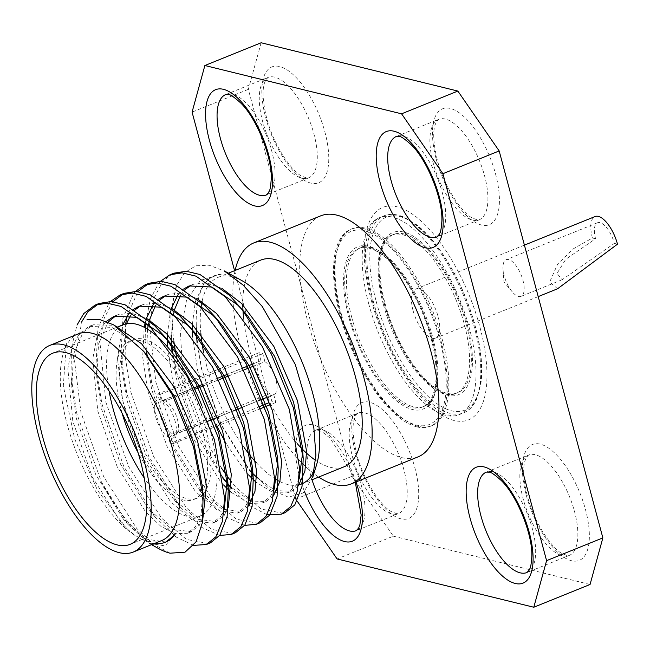 <?xml version="1.0" encoding="UTF-8"?>
<svg xmlns="http://www.w3.org/2000/svg" width="650" height="650" viewBox="0 0 650 650"><rect width="100%" height="100%" fill="white"/><g stroke="black" fill="none" stroke-linecap="round" stroke-linejoin="round"><path stroke-width="0.49" stroke-dasharray="3.25 2.44" d="M203.556 352.227A111.434 46.036 -112 0 0 207.123 367.64A111.434 46.036 -112 0 0 244.197 447.647M250.234 455.601A111.434 46.036 -112 0 0 251.444 457.088M256.124 462.475A111.434 46.036 -112 0 0 274.544 478.546M276.64 479.83A111.434 46.036 -112 0 0 278.558 480.894M279.866 481.569A111.434 46.036 -112 0 0 298.521 484.9M314.316 470.73A111.434 46.036 -112 0 0 316.55 464.848M242.084 280.727A111.434 46.036 -112 0 0 218.181 277.314A111.434 46.036 -112 0 0 202.036 301.567M201.784 302.803A111.434 46.036 -112 0 0 201.338 305.37M201.021 307.588A111.434 46.036 -112 0 0 200.85 333.548M201.679 340.868A111.434 46.036 -112 0 0 201.857 342.176M312.731 477.067L303.249 492.895L288.446 497.169L269.921 489.369L249.795 470.324L221.146 424.352L201.573 368.607L196.609 336.578L196.259 323.789A114.343 47.239 -112 0 1 197.389 304.086M195.406 301.397L204.165 283.189L214.061 275.836L221.325 274.162A114.343 47.239 -112 0 0 214.622 275.608A114.343 47.239 -112 0 0 198.331 299.26M198.25 299.601A114.343 47.239 -112 0 0 197.608 302.786M221.325 274.162L200.371 280.377L186.42 300.747L180.481 332.516L182.577 371.841L186.331 392.218A131.844 54.462 68 0 1 180.213 372.239A131.844 54.462 68 0 1 177.052 359.166M175.24 349.984A131.844 54.462 68 0 1 175.045 348.887M173.875 341.348A131.844 54.462 68 0 1 176.751 284.984L184.909 272.456L195.877 265.777L209.17 265.224L224.25 270.961M297.31 443.747A111.434 46.036 68 0 1 249.681 350.431A111.434 46.036 68 0 1 243.547 317.834M242.799 304.671A111.434 46.036 68 0 1 260.731 260.106M344.289 466.708A111.434 46.036 68 0 1 315.673 460.387M235.113 270.465A129.968 53.69 -112 0 0 240.89 348.278A129.968 53.69 -112 0 0 318.671 477.067M320.604 215.889A129.968 53.69 -112 0 0 307.71 321.246A129.968 53.69 -112 0 0 418.064 456.869M234.569 270.684L295.384 497.664M261.137 42.762L248.341 89.351L352.032 476.304L295.758 499.062L297.156 501.085M248.341 89.351L192.075 112.109M352.032 476.304L393.348 536.177L337.082 558.935M393.348 536.177L590.062 584.48M368.737 303.875A106.251 43.891 -112 0 0 457.494 415.261A106.251 43.891 -112 0 0 458.949 414.741A106.251 43.891 -112 0 0 459.802 299.788A106.251 43.891 -112 0 0 379.275 217.75A106.251 43.891 -112 0 0 377.869 218.392A106.251 43.891 -112 0 0 368.737 303.875M175.403 533.731L165.116 545.886L149.118 543.319L128.326 524.786L101.384 481.878L76.919 414.017L70.996 376.009L71.484 347.506L77.001 325.065M193.668 545.391L176.004 536.973L155.415 517.319L123.728 466.351L101.888 403.918L95.964 365.909L97.931 328.274L108.769 303.42L110.492 301.502M219.659 535.478L201.549 527.288L180.383 507.219L148.696 456.251L126.856 393.819L120.933 355.81L122.899 318.175L133.737 293.321L135.46 291.403M244.627 525.379L226.517 517.189L207.456 499.566L205.351 497.12L173.664 446.152L151.824 383.719L145.901 345.711L145.567 328.031M145.925 321.872L150.304 299.041L158.706 283.221L160.428 281.304M267.053 514.743L249.039 505.302M248.601 504.961L231.603 488.532M230.319 487.021L226.533 482.357M222.926 477.587L195.487 429.154L176.792 373.62L172.876 353.502M171.771 345.329L171.722 344.89M171.364 341.534L170.82 312.723M170.893 311.781L176.751 284.984M165.856 542.011L146.607 539.191L123.086 518.692L95.591 474.24L76.684 419.502L71.768 387.335L73.547 354.079L83.208 332.118L93.088 324.764L114.351 325.268M202.849 518.692L199.404 525.094L191.303 531.724L171.893 529.262L148.054 508.593L120.559 464.141L101.652 409.402L96.736 377.236L98.499 344.094L108.071 322.14M116.139 315.534L118.048 314.665L131.495 313.194L146.981 318.662M228.329 507.268L224.372 514.995L216.296 521.617L196.885 519.179L173.03 498.493L145.527 454.041L126.62 399.303L121.704 367.136L126.433 323.757M130.642 315.323L135.005 309.896M141.115 305.435L142.992 304.574L156.447 303.095L171.949 308.563M248.43 506.082L241.264 511.517L221.853 509.08L197.998 488.394L170.495 443.942L151.596 389.204L146.673 357.037L147.493 329.16M148.509 323.537L149.207 320.588M155.61 305.224L159.973 299.796M166.083 295.344L167.993 294.466L181.439 293.004L196.926 298.464M273.398 495.983L266.207 501.434L251.623 501.101M249.161 500.11L231.644 487.598M222.966 478.294L195.463 433.843L176.564 379.104L172.112 352.527M171.291 338.504L173.176 314.901M173.485 313.438L174.176 310.489M180.578 295.124L184.941 289.697M191.051 285.244L192.961 284.367L206.407 282.904L221.894 288.364M298.366 485.883L291.2 491.327L275.332 490.523L256.612 477.498M248.007 468.276L220.431 423.743L201.532 369.005L197.121 342.81M196.259 328.404L196.259 323.789M154.399 543.506A114.343 47.239 68 0 1 140.79 538.736A114.343 47.239 68 0 1 126.718 528.434L120.494 521.771L92.267 477.019L72.8 421.07L67.852 368.688L71.728 347.977L79.316 333.686L89.18 326.341L111.979 327.413L137.694 345.312L145.957 354.088M202.792 492.334L201.216 512.793L195.512 526.663L187.419 533.301L175.394 533.756L160.729 526.199L145.462 511.672L117.236 466.919L97.768 410.971L92.82 358.589L96.704 337.878L104.293 323.586L106.291 321.425M224.266 509.308L220.48 516.563L212.396 523.193L192.985 520.739L170.43 501.573L142.204 456.82L122.736 400.871L117.447 358.613L122.704 324.911M128.18 314.852L133.786 309.164M194.204 331.971L197.771 336.074M249.234 499.208L245.456 506.472L237.388 513.086L217.969 510.648L195.398 491.473L167.18 446.721L147.704 390.78L142.691 357.053L144.186 327.283M145.47 321.596L146.461 318.224M153.148 304.752L158.763 299.065M219.172 321.88L222.739 325.975M277.461 457.145L277.713 462.483M274.211 489.109L270.424 496.372L262.324 503.003L250.299 503.457M248.852 503.043L231.351 492.456M228.361 489.751L227.752 489.174M223.836 485.209L220.366 481.374L192.148 436.629L172.673 380.681L167.651 346.84M167.424 334.506L170.251 312.211M170.438 311.496L171.429 308.124M178.116 294.653L183.731 288.966M244.14 311.781L247.707 315.876M302.429 447.046L302.681 452.384M299.179 479.009L295.392 486.273L287.3 492.903L273.106 492.708L256.319 482.357M253.329 479.651L252.728 479.074M248.804 475.109L245.342 471.274L226.119 443.779M216.921 426.108L197.649 370.581L192.619 336.741M192.4 324.407L195.219 302.112M66.381 343.484L63.31 385.921L74.758 439.164L97.687 490.62L126.718 528.434M170.04 553.191L153.571 544.351L136.573 528.231L103.716 476.767L80.941 412.384L74.596 361.148L81.803 321.669M208.366 543.562L186.42 539.411L161.541 518.131L128.684 466.668L105.918 402.285L99.897 342.022L104.195 318.199L112.905 301.657M233.334 533.463L211.396 529.311L186.509 508.032L153.652 456.568L130.886 392.186L125.117 356.33L125.669 323.919M126.904 316.664L137.873 291.558M258.302 523.364L236.364 519.212L211.477 497.941L178.62 446.469L155.854 382.086L149.597 326.324M149.687 324.342L149.882 321.189M149.939 320.385L154.318 297.464L162.736 281.588L172.006 274.064M283.278 513.264L261.332 509.113L236.454 487.841L231.684 482.146M227.476 476.669L226.956 475.962M221.341 467.902L201.679 432.315L186.331 392.218M158.373 548.446A131.844 54.462 68 0 1 101.384 481.878M161.769 540.524A111.434 46.036 68 0 1 137.865 537.119A111.434 46.036 68 0 1 77.317 454.488A111.434 46.036 68 0 1 63.399 352.991A111.434 46.036 68 0 1 78.211 333.921M201.744 405.381A103.098 42.591 68 0 1 210.722 432.299A103.098 42.591 68 0 1 204.531 513.597M203.214 514.499A103.098 42.591 68 0 1 200.493 515.881A103.098 42.591 68 0 1 144.243 477.969M109.094 391.072A103.098 42.591 68 0 1 123.183 324.724M122.233 413.546A85.394 35.279 68 0 1 121.347 410.361A85.394 35.279 68 0 1 129.821 341.136A85.394 35.279 68 0 1 202.329 430.243A85.394 35.279 68 0 1 193.854 499.468A85.394 35.279 68 0 1 138.06 452.684M124.865 408.939A85.394 35.279 -112 0 0 197.373 498.046A85.394 35.279 -112 0 0 198.055 405.649A85.394 35.279 -112 0 0 133.339 339.714A85.394 35.279 -112 0 0 124.865 408.939M518.521 296.498A19.784 8.174 -112 0 0 520.999 296.384A19.784 8.174 -112 0 0 522.145 277.656A19.784 8.174 -112 0 0 508.633 259.586A19.784 8.174 -112 0 0 506.155 259.699A19.784 8.174 -112 0 0 503.035 269.1A19.784 8.174 -112 0 0 512.216 291.793A19.784 8.174 -112 0 0 518.521 296.498M600.015 222.625A19.784 8.174 -112 0 0 597.537 222.739A19.784 8.174 -112 0 0 595.579 238.778L565.768 259.252L557.017 273.431L562.161 279.711L614.339 243.384A19.784 8.174 -112 0 0 600.015 222.625M557.586 288.762L549.689 282.019L557.619 264.119L573.381 248.779L592.418 237.998A26.455 10.928 68 0 1 595.043 216.556M614.339 243.384L617.5 244.156M592.418 237.998L595.579 238.778M413.059 310.546A26.455 10.928 -112 0 0 435.516 338.146A26.455 10.928 -112 0 0 435.727 309.522A26.455 10.928 -112 0 0 415.683 289.096A26.455 10.928 -112 0 0 413.059 310.546M404.259 233.976A85.394 35.279 -112 0 0 393.583 234.455A85.394 35.279 -112 0 0 385.109 303.68A85.394 35.279 -112 0 0 457.616 392.787A85.394 35.279 -112 0 0 462.581 311.959A85.394 35.279 -112 0 0 404.259 233.976M383.354 304.395A85.394 35.279 -112 0 0 455.861 393.502A85.394 35.279 -112 0 0 456.544 301.104A85.394 35.279 -112 0 0 391.82 235.17A85.394 35.279 -112 0 0 383.354 304.395M169.496 437.767A20.621 8.515 68 0 1 155.577 416.479A20.621 8.515 68 0 1 159.242 399.498L163.353 400.424A18.119 7.483 68 0 0 162.077 400.652A18.119 7.483 68 0 0 160.696 416.788A18.119 7.483 68 0 0 172.347 433.981L169.496 437.767L170.958 443.227L260.081 406.396M172.347 433.981L269.774 393.591A18.119 7.483 68 0 1 258.887 376.009A18.119 7.483 68 0 1 260.553 360.831A18.119 7.483 68 0 1 260.959 360.693L252.988 363.935M243.409 367.819L228.036 374.067M218.465 377.959L203.093 384.215M193.984 387.928L163.353 400.424M254.044 365.942L264.908 361.668A18.119 7.483 68 0 1 275.803 379.251A18.119 7.483 68 0 1 274.137 394.428A18.119 7.483 68 0 1 273.723 394.558L174.387 434.484A18.119 7.483 68 0 0 175.662 434.249A18.119 7.483 68 0 0 177.296 432.851L174.947 436.402A20.621 8.515 68 0 1 171.47 438.254L174.387 434.484M177.296 432.851A18.119 7.483 68 0 0 176.248 415.773A18.119 7.483 68 0 0 165.401 400.928L194.675 389.35M198.282 387.92L199.981 387.254M203.881 385.71L219.31 379.624M228.963 375.822L244.392 369.736M165.401 400.928L161.216 399.986A20.621 8.515 68 0 1 173.68 416.788A20.621 8.515 68 0 1 174.947 436.402M161.216 399.986L159.754 394.526L262.787 353.746A26.455 10.928 -112 0 0 258.838 352.779L157.779 394.038L159.242 399.498M264.908 361.668L262.787 353.746M260.959 360.693L258.838 352.779M273.723 394.558L275.844 402.472A26.455 10.928 -112 0 1 271.895 401.505L269.774 393.591M260.821 408.509L172.933 443.714L171.47 438.254M275.844 402.472L270.53 404.609M170.958 443.227A26.455 10.928 -112 0 0 172.933 443.714M159.754 394.526A26.455 10.928 -112 0 0 157.779 394.038M341.047 315.721A104.162 43.03 -112 0 0 437.669 418.048A104.162 43.03 -112 0 0 392.584 249.771A104.162 43.03 -112 0 0 341.047 315.721M416.975 426.912A106.226 43.883 68 0 1 344.427 329.908A106.226 43.883 68 0 1 350.602 229.369A106.226 43.883 68 0 1 440.798 340.21A106.226 43.883 68 0 1 430.259 426.319A106.226 43.883 68 0 1 416.975 426.912M341.559 314.876A106.226 43.883 68 0 1 349.31 230.181A106.226 43.883 68 0 1 352.089 228.768A106.226 43.883 68 0 1 442.284 339.609A106.226 43.883 68 0 1 431.746 425.718A106.226 43.883 68 0 1 428.764 426.636A106.226 43.883 68 0 1 341.559 314.876M348.952 317.663A87.482 36.14 -112 0 0 430.105 403.593A87.482 36.14 -112 0 0 392.234 262.283A87.482 36.14 -112 0 0 348.952 317.663M351.699 317.192A85.394 35.279 -112 0 0 424.206 406.299A85.394 35.279 -112 0 0 424.897 313.909A85.394 35.279 -112 0 0 360.173 247.967A85.394 35.279 -112 0 0 351.699 317.192M349.944 317.907A85.394 35.279 -112 0 0 422.451 407.014A85.394 35.279 -112 0 0 427.416 326.186A85.394 35.279 -112 0 0 369.094 248.203A85.394 35.279 -112 0 0 358.41 248.682A85.394 35.279 -112 0 0 349.944 317.907M355.306 482.243L352.154 473.696L330.289 438.319L322.319 431.901L318.598 430.284L315.713 430.219L357.914 413.148L355.582 415.732L354.331 418.949C352.016 426.302 352.787 437.962 356.639 453.927C364.268 483.397 383.248 508.357 391.893 511.859L396.687 513.703L398.523 513.557A54.153 22.368 -112 0 0 398.954 454.968A54.153 22.368 -112 0 0 357.914 413.148A54.153 22.368 -112 0 0 352.544 457.048A54.153 22.368 -112 0 0 398.523 513.557L356.322 530.628A54.153 22.368 -112 0 0 356.752 472.038A54.153 22.368 -112 0 0 315.713 430.219A54.153 22.368 -112 0 0 310.342 474.118A54.153 22.368 -112 0 0 312 479.765M356.013 481.959A62.481 25.813 -112 0 0 311.244 424.613A62.481 25.813 -112 0 0 299.358 475.995A62.481 25.813 -112 0 0 304.558 491.701M526.963 572.52A54.153 22.368 -112 0 0 527.394 513.931A54.153 22.368 -112 0 0 486.354 472.119L528.556 455.049A54.153 22.368 -112 0 0 523.185 498.948A54.153 22.368 -112 0 0 569.164 555.457A54.153 22.368 -112 0 0 569.595 496.868A54.153 22.368 -112 0 0 528.556 455.049L526.232 457.632L524.972 460.85C522.665 468.203 523.429 479.863 527.28 495.82C534.918 525.289 553.889 550.249 562.534 553.759L567.328 555.604L569.164 555.457L526.963 572.52M266.378 194.951A54.153 22.368 -112 0 0 266.809 136.362A54.153 22.368 -112 0 0 225.769 94.543L267.971 77.48A54.153 22.368 -112 0 0 262.6 121.371A54.153 22.368 -112 0 0 308.579 177.881A54.153 22.368 -112 0 0 309.01 119.291A54.153 22.368 -112 0 0 267.971 77.48L265.639 80.056L264.387 83.281C262.072 90.626 262.844 102.286 266.695 118.251C274.324 147.721 293.304 172.681 301.949 176.191L306.743 178.027L308.579 177.881L266.378 194.951M437.019 236.852A54.153 22.368 -112 0 0 437.45 178.254A54.153 22.368 -112 0 0 396.411 136.443L438.612 119.372A54.153 22.368 -112 0 0 433.241 163.272A54.153 22.368 -112 0 0 479.221 219.781A54.153 22.368 -112 0 0 479.651 161.192A54.153 22.368 -112 0 0 438.612 119.372L436.288 121.956L435.029 125.174C432.721 132.527 433.485 144.186 437.336 160.144C444.974 189.621 463.946 214.581 472.591 218.083L477.384 219.928L479.221 219.781L437.019 236.852M355.623 453.237A62.481 25.813 -112 0 0 413.587 514.613A62.481 25.813 -112 0 0 386.539 413.676A62.481 25.813 -112 0 0 355.623 453.237M526.264 495.137A62.481 25.813 -112 0 0 584.228 556.514A62.481 25.813 -112 0 0 557.18 455.577A62.481 25.813 -112 0 0 526.264 495.137M265.679 117.561A62.481 25.813 -112 0 0 323.643 178.937A62.481 25.813 -112 0 0 296.595 78A62.481 25.813 -112 0 0 265.679 117.561M436.321 159.461A62.481 25.813 -112 0 0 494.284 220.838A62.481 25.813 -112 0 0 467.236 119.901A62.481 25.813 -112 0 0 436.321 159.461M371.288 300.284A114.554 47.32 -112 0 0 477.547 412.815A114.554 47.32 -112 0 0 427.968 227.76A114.554 47.32 -112 0 0 371.288 300.284M384.126 303.436A87.482 36.14 -112 0 0 465.27 389.366A87.482 36.14 -112 0 0 427.407 248.056A87.482 36.14 -112 0 0 384.126 303.436M376.212 301.494A104.162 43.03 -112 0 0 472.834 403.821A104.162 43.03 -112 0 0 427.749 235.552A104.162 43.03 -112 0 0 376.212 301.494M373.466 301.966A106.251 43.891 -112 0 0 463.677 412.831A106.251 43.891 -112 0 0 464.531 297.879A106.251 43.891 -112 0 0 384.004 215.832A106.251 43.891 -112 0 0 373.466 301.966M301.738 483.917L311.781 479.854M218.181 277.314L228.41 273.171M377.869 218.392L373.376 222.162L369.598 228.808C363.358 244.051 364.26 268.109 372.304 300.974C380.908 331.979 393.729 359.239 410.767 382.761C423.126 398.97 434.233 409.183 444.064 413.416C450.279 415.886 454.756 416.496 457.494 415.261M70.996 376.009L71.768 387.335M155.415 517.319L148.054 508.593M95.964 365.909L96.736 377.236M180.383 507.219L173.03 498.493M120.933 355.81L121.704 367.136M205.351 497.12L197.998 488.394M145.901 345.711L146.673 357.037M170.869 335.611L171.048 338.244M128.269 524.834L123.086 518.692M187.419 533.293L191.311 531.724M212.396 523.193L216.279 521.625M237.364 513.094L241.256 511.526M262.332 503.003L266.216 501.426M287.3 492.903L291.192 491.327M89.196 326.332L93.08 324.764M114.173 316.233L118.048 314.665M139.132 306.134L143.024 304.566M164.101 296.034L167.984 294.466M189.069 285.943L192.961 284.367M214.037 275.844L214.622 275.608M137.865 537.119L140.79 538.736M149.118 543.335L151.531 544.668M63.399 352.991L66.316 343.46M117.341 327.08L52.845 353.169M200.493 515.881L130.154 544.326M133.339 339.714L129.821 341.136M197.373 498.046L193.854 499.468M503.035 269.1L503.929 281.938L512.216 291.793M597.537 222.739L506.155 259.699M562.169 279.727L520.999 296.384M524.412 245.123L415.683 289.096M538.208 296.611L435.516 338.146M393.583 234.455L391.82 235.17C388.854 235.544 385.653 239.306 382.216 246.447C377.358 259.212 378.081 278.265 384.377 303.607C393.965 339.389 413.993 371.499 429.479 384.191L441.114 392.064C447.533 394.761 452.449 395.233 455.861 393.502L457.616 392.787M458.949 414.741L463.677 412.831C468.967 410.857 473.33 406.242 476.759 398.994L480.773 384.516C482.714 371.345 481.772 355.566 477.945 337.163C471.055 306.256 459.046 278.135 441.911 252.793C433.379 240.549 424.775 231.083 416.098 224.396L403.333 216.816C395.696 213.866 389.252 213.541 384.004 215.832L379.275 217.75M260.553 360.831L162.077 400.652M274.137 394.428L267.841 396.971M258.091 400.92L242.864 407.071M238.981 408.647L237.144 409.386M233.114 411.019L217.896 417.17M214.012 418.746L212.176 419.486M208.146 421.119L175.662 434.249M349.31 230.181C345.312 232.546 341.949 236.681 339.227 242.588L335.229 257.181C332.954 273.276 334.807 292.736 340.795 315.543C351.512 356.785 376.789 399.856 399.872 417.016L412.888 424.734C418.957 427.082 424.255 427.716 428.764 426.636M430.259 426.319L431.746 425.718M350.602 229.369L352.089 228.768M422.451 407.014L424.206 406.299C427.863 405.178 431.072 401.416 433.818 395.021L436.702 381.266C437.783 368.111 435.793 352.527 430.723 334.498C423.589 310.456 413.368 289.608 400.075 271.952L386.141 256.912C372.279 247.268 363.626 244.286 360.173 247.967L358.41 248.682"/><path stroke-width="0.97" d="M244.197 447.647A111.434 46.036 -112 0 0 250.234 455.601M251.444 457.088A111.434 46.036 -112 0 0 256.124 462.475M274.544 478.546A111.434 46.036 -112 0 0 276.64 479.83M278.558 480.894A111.434 46.036 -112 0 0 279.866 481.569M298.521 484.9A111.434 46.036 -112 0 0 301.738 483.917A111.434 46.036 -112 0 0 314.316 470.73M312.796 477.084L316.55 464.848A111.434 46.036 -112 0 0 302.632 363.358A111.434 46.036 -112 0 0 242.084 280.727L224.283 270.896M202.036 301.567A111.434 46.036 -112 0 0 201.784 302.803M201.338 305.37A111.434 46.036 -112 0 0 201.021 307.588M200.85 333.548A111.434 46.036 -112 0 0 201.679 340.868M201.857 342.176A111.434 46.036 -112 0 0 203.556 352.227M197.608 302.786A114.343 47.239 -112 0 0 197.389 304.086M177.052 359.166A131.844 54.462 68 0 1 175.24 349.984M175.045 348.887A131.844 54.462 68 0 1 173.875 341.348M224.25 270.961L243.238 285.179L262.275 306.524L295.279 364.439L313.836 427.635L315.908 455.236L312.731 477.067M243.547 317.834A111.434 46.036 68 0 1 242.978 310.497M242.97 310.253A111.434 46.036 68 0 1 242.799 304.671M228.41 273.171L260.731 260.106A111.434 46.036 68 0 1 345.183 346.141A111.434 46.036 68 0 1 344.289 466.708L311.781 479.854M315.673 460.387A111.434 46.036 68 0 1 302.583 449.369M302.307 449.093A111.434 46.036 68 0 1 297.31 443.747M318.671 477.067A129.968 53.69 -112 0 0 351.244 483.892A129.968 53.69 -112 0 0 352.284 343.273A129.968 53.69 -112 0 0 253.784 242.921A129.968 53.69 -112 0 0 235.113 270.465M351.244 483.892L418.064 456.869A129.968 53.69 -112 0 0 419.104 316.249A129.968 53.69 -112 0 0 320.604 215.889L253.784 242.921M297.156 501.085L337.082 558.935L533.788 607.238L546.585 560.649L442.902 173.696L401.586 113.823L204.872 65.52L192.075 112.109L234.569 270.684M295.384 497.664L295.758 499.062M533.788 607.238L590.062 584.48L602.859 537.891L499.176 150.938L457.852 91.065L261.137 42.762L204.872 65.52M602.859 537.891L546.585 560.649M499.176 150.938L442.902 173.696M457.852 91.065L401.586 113.823M77.001 325.065L83.801 313.519L95.054 305.094L107.201 303.16L121.079 306.451L150.467 327.178L187.493 376.967L214.419 439.66L224.599 498.249L222.487 521.178L215.865 536.794L206.407 544.489L193.668 545.391M110.492 301.502L120.006 295.002L132.153 293.061L146.039 296.351L175.443 317.078L212.461 366.868L239.387 429.561L249.568 488.15L247.463 511.079L240.833 526.695L231.359 534.398L219.659 535.478M135.46 291.403L144.958 284.911L157.105 282.961L170.999 286.244L200.411 306.987L237.429 356.769L264.363 419.461L274.544 478.051L272.431 500.979L265.801 516.596L256.327 524.298L244.627 525.379M145.567 328.031L145.925 321.872M160.428 281.304L169.934 274.804L182.081 272.862L195.967 276.144L225.379 296.887L262.397 346.669L289.331 409.362L299.512 467.951L297.399 490.88L290.769 506.496L281.304 514.199L267.053 514.743M249.039 505.302L248.601 504.961M231.603 488.532L227.988 484.258M226.533 482.357L222.926 477.587M172.876 353.502L171.771 345.329M171.722 344.89L171.364 341.534M170.82 312.723L170.893 311.781M154.399 543.506A114.343 47.239 68 0 0 165.319 542.238A114.343 47.239 68 0 0 175.403 533.731L174.428 535.194L165.856 542.011M114.351 325.268L141.578 343.744L173.964 386.807L197.6 441.074L206.416 485.566L202.849 518.692M108.071 322.14L116.139 315.534M146.981 318.662L166.554 333.645L198.933 376.707L222.568 430.974L231.303 474.346L228.329 507.268M126.433 323.757L130.642 315.323M135.005 309.896L141.115 305.435M171.949 308.563L191.523 323.546L223.909 366.608L247.536 420.875L256.644 471.575L254.954 491.4L248.43 506.082M147.493 329.16L148.509 323.537M149.207 320.588L155.61 305.224M159.973 299.796L166.083 295.344M196.926 298.464L216.491 313.446L248.877 356.509L272.504 410.776L281.613 461.476L279.931 481.309L273.398 495.983M251.623 501.101L249.161 500.11M231.644 487.598L227.963 483.892M227.793 483.714L222.966 478.294L227.801 484.031M172.112 352.527L171.641 346.938M171.502 344.63L171.291 338.504M173.176 314.901L173.485 313.438M174.176 310.489L180.578 295.124M184.941 289.697L191.051 285.244M221.894 288.364L241.459 303.347L273.845 346.418L297.473 400.676L306.581 451.376L304.899 471.209L298.366 485.883M256.612 477.498L252.931 473.793M252.769 473.614L249.762 470.364M197.121 342.81L196.495 334.904M196.471 334.531L196.259 328.404M145.957 354.088L174.59 396.549L193.708 442.642L202.548 487.443L202.792 492.334M106.291 321.425L114.173 316.233L136.971 317.322L162.662 335.213L172.803 346.174L199.558 386.449L218.684 432.551L227.516 477.344L224.266 509.308M122.704 324.911L128.18 314.852M133.786 309.164L139.116 306.142L161.915 307.214L187.631 325.114L194.204 331.971M112.905 301.657L124.053 293.361L136.199 291.428L150.077 294.726L179.465 315.453L197.771 336.074L224.526 376.35L243.653 422.451L252.493 467.244L249.234 499.208M144.186 327.283L145.47 321.596M146.461 318.224L153.148 304.752M158.763 299.065L164.084 296.043L186.891 297.115L212.607 315.014L219.172 321.88M137.873 291.558L149.029 283.262L161.168 281.336L175.045 284.627L204.433 305.354L215.402 317.273L222.739 325.975L249.494 366.251L268.621 412.352L277.461 457.145L278.233 468.496L277.079 496.389L269.831 514.971L260.382 522.665L258.302 523.364M277.713 462.483L274.211 489.109M250.299 503.457L248.852 503.043M231.351 492.456L228.361 489.751M227.752 489.174L223.836 485.209M167.651 346.84L167.399 340.072M167.399 339.763L167.424 334.506M170.251 312.211L170.438 311.496M171.429 308.124L178.116 294.653M183.731 288.966L189.085 285.935L211.876 287.024L237.575 304.923L244.14 311.781M172.006 274.064L173.981 273.171L186.127 271.237L200.005 274.519L229.409 295.254L247.707 315.876L274.463 356.151L293.589 402.252L302.429 447.046L303.201 458.396L302.047 486.289L294.799 504.871L285.334 512.566L283.278 513.264M302.681 452.384L299.179 479.009M256.319 482.357L253.329 479.651M252.728 479.074L248.804 475.109M226.119 443.779L216.921 426.108M192.619 336.741L192.376 329.973M192.368 329.664L192.4 324.407M195.219 302.112L195.406 301.397M151.531 544.668L158.373 548.446A131.844 54.462 68 0 0 170.04 553.191L185.031 552.183L196.121 541.84L202.321 522.811L203.125 496.551L193.481 446.664L172.412 394.981L143.626 351.268L113.62 324.854L99.572 319.483L87.019 319.646M81.803 321.669L87.823 311.886L99.068 303.469L111.215 301.527L125.101 304.817L154.497 325.553L165.466 337.464L196.389 384.256L218.449 438.035L228.296 488.694L227.134 516.587L219.887 535.169L210.438 542.856L208.366 543.562M190.434 327.364L221.357 374.156L243.417 427.936L253.264 478.595L252.102 506.488L244.855 525.07L235.422 532.756L233.334 533.463M125.669 323.919L126.904 316.664M215.402 317.273L246.334 364.057L268.385 417.836L278.233 468.496M149.597 326.324L149.687 324.342M149.882 321.189L149.939 320.385M240.37 307.174L271.302 353.957L293.353 407.737L303.201 458.396M231.684 482.146L227.476 476.669M226.956 475.962L221.341 467.902M49.725 345.442L78.211 333.921A111.434 46.036 68 0 1 172.819 450.198A111.434 46.036 68 0 1 161.769 540.524L133.282 552.045A111.434 46.036 68 0 1 38.667 435.776A111.434 46.036 68 0 1 49.725 345.442A111.434 46.036 68 0 1 144.332 461.719A111.434 46.036 68 0 1 133.282 552.045M140.384 460.744A103.098 42.591 68 0 1 130.154 544.326A103.098 42.591 68 0 1 52.016 464.718A103.098 42.591 68 0 1 52.845 353.169A103.098 42.591 68 0 1 140.384 460.744M204.531 513.597A103.098 42.591 68 0 1 203.214 514.499M144.243 477.969A103.098 42.591 68 0 1 109.094 391.072M117.341 327.08L123.183 324.724A103.098 42.591 68 0 1 201.744 405.381M138.06 452.684A85.394 35.279 68 0 1 122.233 413.546M524.412 245.123L595.043 216.556A26.455 10.928 68 0 1 617.5 244.156L557.586 288.762L538.208 296.611M252.988 363.935L243.409 367.819M228.036 374.067L218.465 377.959M203.093 384.215L193.984 387.928M194.675 389.35L198.282 387.92M199.981 387.254L203.881 385.71M219.31 379.624L228.963 375.822M244.392 369.736L254.044 365.942M260.081 406.396L268.726 402.821M270.53 404.609L260.821 408.509M312 479.765A54.153 22.368 -112 0 0 356.322 530.628L358.646 528.044L359.897 524.826L361.164 515.011L355.306 482.243M304.558 491.701A62.481 25.813 -112 0 0 350.358 541.791A62.481 25.813 -112 0 0 356.013 481.959M480.984 516.019A54.153 22.368 -112 0 0 526.963 572.52L529.287 569.944C529.734 567.84 530.766 570.472 531.806 556.912C532.984 534.682 516.734 494.902 500.931 480.22C494.504 474.508 490.604 471.827 489.239 472.184L486.354 472.119A54.153 22.368 -112 0 0 480.984 516.019M469.999 517.896A62.481 25.813 -112 0 0 527.962 579.272A62.481 25.813 -112 0 0 500.914 478.335A62.481 25.813 -112 0 0 469.999 517.896M220.399 138.442A54.153 22.368 -112 0 0 266.378 194.951L268.702 192.368C269.149 190.271 270.173 192.896 271.221 179.335C272.399 157.105 256.149 117.333 240.346 102.643C233.919 96.931 230.019 94.258 228.654 94.608L225.769 94.543A54.153 22.368 -112 0 0 220.399 138.442M209.414 140.319A62.481 25.813 -112 0 0 267.377 201.695A62.481 25.813 -112 0 0 240.329 100.758A62.481 25.813 -112 0 0 209.414 140.319M391.04 180.343A54.153 22.368 -112 0 0 437.019 236.852L439.343 234.268C439.79 232.164 440.814 234.796 441.862 221.236C443.04 199.006 426.79 159.226 410.987 144.544C404.56 138.832 400.66 136.151 399.295 136.508L396.411 136.443A54.153 22.368 -112 0 0 391.04 180.343M380.055 182.219A62.481 25.813 -112 0 0 438.019 243.596A62.481 25.813 -112 0 0 410.971 142.659A62.481 25.813 -112 0 0 380.055 182.219M171.048 338.244L171.486 344.614M165.319 542.238L166.343 541.824M147.834 356.273L143.618 351.276M202.548 487.443L203.174 496.551M172.803 346.174L165.466 337.464M227.516 477.344L228.296 488.694M252.493 467.244L253.264 478.595M173.981 273.171L169.959 274.796M149.013 283.27L144.991 284.895M124.044 293.369L120.014 294.994M99.076 303.469L95.046 305.094M285.334 512.566L281.304 514.199M260.366 522.665L256.336 524.298M235.398 532.764L231.368 534.398M210.429 542.864L206.399 544.497M267.841 396.971L258.091 400.92M242.864 407.071L238.981 408.647M237.144 409.386L233.114 411.019M217.896 417.17L214.012 418.746M212.176 419.486L208.146 421.119"/></g></svg>
